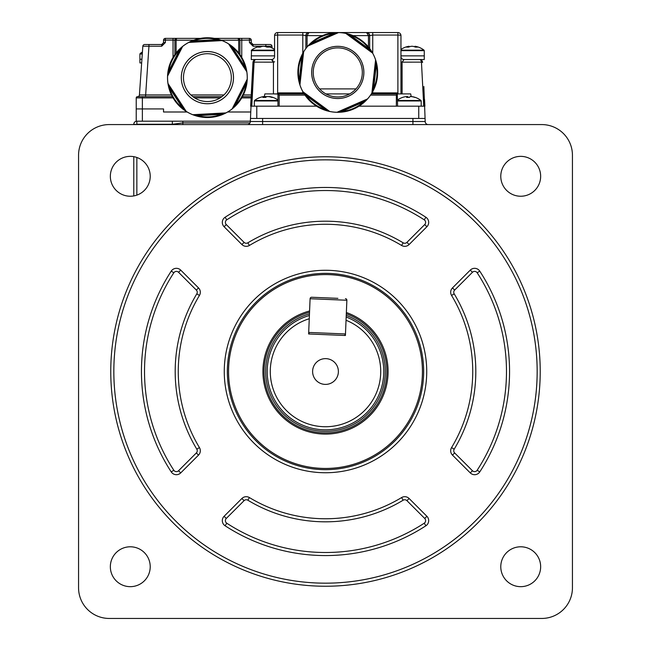 <?xml version="1.0" encoding="UTF-8"?>
<svg xmlns="http://www.w3.org/2000/svg" width="651" height="651" viewBox="0 0 651 651"><rect width="100%" height="100%" fill="white"/><g stroke="black" fill="none" stroke-linecap="round" stroke-linejoin="round"><path stroke-width="0.98" d="M541.762 124.577L109.238 124.577A30.678 30.678 0 0 0 78.559 155.255L78.559 587.772A30.678 30.678 0 0 0 109.238 618.45L541.762 618.45A30.678 30.678 0 0 0 572.441 587.772L572.441 155.255A30.678 30.678 0 0 0 541.762 124.577M150.218 176.299A19.937 19.937 0 0 0 120.313 159.031A19.937 19.937 0 0 0 120.313 193.567A19.937 19.937 0 0 0 150.218 176.299M150.218 566.728A19.937 19.937 0 0 0 120.313 549.46A19.937 19.937 0 0 0 120.313 583.996A19.937 19.937 0 0 0 150.218 566.728M540.655 566.728A19.937 19.937 0 0 0 510.75 549.46A19.937 19.937 0 0 0 510.75 583.996A19.937 19.937 0 0 0 540.655 566.728M540.655 176.299A19.937 19.937 0 0 0 510.75 159.031A19.937 19.937 0 0 0 510.75 193.567A19.937 19.937 0 0 0 540.655 176.299M540.224 371.509A214.724 214.724 0 0 1 218.134 557.476A214.724 214.724 0 0 1 218.134 185.551A214.724 214.724 0 0 1 540.224 371.509M426.73 371.509A101.231 101.231 0 0 1 274.885 459.183A101.231 101.231 0 0 1 274.885 283.844A101.231 101.231 0 0 1 426.73 371.509M537.156 371.509A211.656 211.656 0 0 0 219.672 188.212A211.656 211.656 0 0 0 219.672 554.815A211.656 211.656 0 0 0 537.156 371.509M224.107 516.292A6.136 6.136 0 0 0 225.1 525.772A184.054 184.054 0 0 0 425.9 525.772A6.136 6.136 0 0 0 426.893 516.292L409.097 498.487A6.136 6.136 0 0 0 401.586 497.576A147.24 147.24 0 0 1 249.414 497.576A6.136 6.136 0 0 0 241.903 498.487L224.107 516.292L226.279 518.456A3.068 3.068 0 0 0 226.768 523.201A180.986 180.986 0 0 0 424.232 523.201A3.068 3.068 0 0 0 424.721 518.456L406.924 500.66A3.068 3.068 0 0 0 403.172 500.196A150.308 150.308 0 0 1 247.828 500.196A3.068 3.068 0 0 0 244.076 500.66L226.279 518.456M470.274 472.903A6.136 6.136 0 0 0 479.754 471.918A184.054 184.054 0 0 0 479.754 271.109A6.136 6.136 0 0 0 470.274 270.116L452.478 287.921A6.136 6.136 0 0 0 451.558 295.432A147.24 147.24 0 0 1 451.558 447.595A6.136 6.136 0 0 0 452.478 455.106L470.274 472.903L472.447 470.738A3.068 3.068 0 0 0 477.183 470.242A180.986 180.986 0 0 0 477.183 272.785A3.068 3.068 0 0 0 472.447 272.289L454.642 290.086A3.068 3.068 0 0 0 454.186 293.845A150.308 150.308 0 0 1 454.186 449.182A3.068 3.068 0 0 0 454.642 452.941L472.447 470.738M426.893 226.735A6.136 6.136 0 0 0 425.9 217.255A184.054 184.054 0 0 0 225.1 217.255A6.136 6.136 0 0 0 224.107 226.735L241.903 244.54A6.136 6.136 0 0 0 249.414 245.451A147.24 147.24 0 0 1 401.586 245.451A6.136 6.136 0 0 0 409.097 244.54L426.893 226.735L424.721 224.571A3.068 3.068 0 0 0 424.232 219.826A180.986 180.986 0 0 0 226.768 219.826A3.068 3.068 0 0 0 226.279 224.571L244.076 242.367A3.068 3.068 0 0 0 247.828 242.823A150.308 150.308 0 0 1 403.172 242.823A3.068 3.068 0 0 0 406.924 242.367L424.721 224.571M199.442 295.432A6.136 6.136 0 0 0 198.522 287.921L180.726 270.116A6.136 6.136 0 0 0 171.246 271.109A184.054 184.054 0 0 0 171.246 471.918A6.136 6.136 0 0 0 180.726 472.903L198.522 455.106A6.136 6.136 0 0 0 199.442 447.595A147.24 147.24 0 0 1 199.442 295.432L196.814 293.845A3.068 3.068 0 0 0 196.358 290.086L178.553 272.289A3.068 3.068 0 0 0 173.817 272.785A180.986 180.986 0 0 0 173.817 470.242A3.068 3.068 0 0 0 178.553 470.738L196.358 452.941A3.068 3.068 0 0 0 196.814 449.182A150.308 150.308 0 0 1 196.814 293.845M262.613 124.577L262.613 121.509L412.921 121.509L412.921 118.441L262.613 118.441L262.613 121.509L250.342 121.509A3.068 3.068 0 0 1 247.274 124.577A3.068 3.068 0 0 0 250.342 121.509L252.954 62.447A3.068 3.068 0 0 1 256.014 59.542L271.508 59.542A3.068 3.068 0 0 0 274.576 56.474L274.576 35.618A3.068 3.068 0 0 1 277.643 32.55L372.738 32.55L366.603 32.55L368.775 33.445L369.67 35.618L372.738 35.048L372.738 53.26M423.85 86.461L425.193 121.509A3.068 3.068 0 0 0 428.26 124.577A3.068 3.068 0 0 1 425.193 121.509L412.921 121.509L412.921 124.577M133.78 195.927L133.78 156.663M133.78 124.577L133.78 124.268A3.068 3.068 0 0 1 136.848 121.2A3.068 3.068 0 0 0 133.78 124.268L136.848 124.577M182.858 124.577L182.858 122.893L172.328 124.268L172.328 121.2M423.663 371.509A98.163 98.163 0 0 1 276.423 456.522A98.163 98.163 0 0 1 276.423 286.505A98.163 98.163 0 0 1 423.663 371.509A98.163 98.163 0 0 1 276.423 456.522A98.163 98.163 0 0 1 276.423 286.505A98.163 98.163 0 0 1 423.663 371.509M386.849 371.509A61.349 61.349 0 0 0 346.308 313.798A61.349 61.349 0 0 1 330.879 432.63A61.349 61.349 0 0 1 309.526 312.277A61.349 61.349 0 0 0 330.879 432.63A61.349 61.349 0 0 0 386.849 371.509A61.349 61.349 0 0 1 386.8 374.048M383.732 373.926A58.281 58.281 0 0 1 268.082 381.535A58.281 58.281 0 0 1 309.396 315.499L308.631 333.971L345.412 335.493L346.177 317.021A58.281 58.281 0 0 1 383.732 373.926M338.374 372.046A12.882 12.882 0 0 0 319.527 360.101A12.882 12.882 0 0 0 318.599 382.397A12.882 12.882 0 0 0 338.374 372.046M309.266 318.738A55.213 55.213 0 0 0 279.792 402.489A55.213 55.213 0 0 0 368.499 406.159A55.213 55.213 0 0 0 346.039 320.259M309.461 313.888A59.819 59.819 0 0 0 329.26 431.214A59.819 59.819 0 0 0 346.242 315.409M309.396 315.499L310.088 298.728A1.53 1.53 0 0 1 311.683 297.255L337.893 298.345M346.177 317.021L346.869 300.249L310.088 298.728M311.683 297.255L328.543 297.955M310.161 334.036A1.53 1.53 0 0 1 308.696 332.441L345.478 333.963A1.53 1.53 0 0 1 343.883 335.428M345.404 298.654A1.53 1.53 0 0 1 346.869 300.249A1.53 1.53 0 0 0 345.404 298.654A1.53 1.53 0 0 1 346.869 300.249M277.953 100.962L254.329 100.962L254.574 100.474A19.636 19.636 0 0 1 262.508 96.787A19.636 18.041 -102.9 0 1 263.053 96.682A19.628 13.622 -99.1 0 1 263.924 96.576A19.628 0.789 -96.5 0 1 263.989 96.682A19.636 6.909 -95.4 0 0 262.963 97.438A19.457 16.177 36.5 0 1 265.592 97.438A19.636 7.543 95.5 0 1 266.845 96.682A19.628 13.956 99.3 0 1 267.756 96.576A19.628 19.481 160.6 0 1 269.026 96.682A19.636 18.293 -104 0 1 271.923 97.438A19.457 6.437 -61.8 0 1 272.964 97.438A19.636 18.041 102.9 0 0 270.702 96.787A19.636 18.041 102.9 0 0 270.157 96.682L270.132 96.909M263.997 96.714A19.636 18.293 104 0 1 264.184 96.682A19.628 19.481 -160.6 0 1 265.453 96.576A19.628 13.956 -99.3 0 1 266.365 96.682A19.636 7.543 -95.5 0 1 266.601 96.787M269.213 96.714L269.213 96.682A19.628 0.789 96.5 0 1 269.278 96.576A19.628 13.622 99.1 0 1 270.157 96.682M254.574 100.474L277.953 100.474M263.989 96.682L264.07 97.398M264.184 96.682L264.216 97.398M265.453 96.576L265.494 97.438M402.644 97.398A19.457 2.466 63.3 0 0 402.57 97.414A19.457 2.466 63.3 0 0 402.513 97.438A19.636 19.31 -119.1 0 1 405.54 96.682A19.628 16.511 -102.2 0 1 406.606 96.576A19.628 5.33 -96.8 0 1 406.965 96.682A19.636 2.425 -95.1 0 0 406.647 97.438A19.457 17.235 15.8 0 1 409.446 97.438A19.636 3.1 95.1 0 1 410 96.682A19.628 10.367 97.7 0 1 410.683 96.576A19.628 18.757 112.7 0 1 411.904 96.682A19.636 19.408 -125.4 0 1 414.964 97.438A19.457 2.466 -63.3 0 1 415.297 97.414A19.457 2.466 -63.3 0 1 415.362 97.438M406.737 96.6A19.628 18.757 -112.7 0 1 407.192 96.576A19.628 10.367 -97.7 0 1 407.876 96.682A19.636 3.1 -95.1 0 1 408.405 97.398M409.471 97.398A19.457 17.235 -15.8 0 0 408.934 97.414M411.139 96.6A19.628 5.33 96.8 0 1 411.269 96.576A19.628 16.511 102.2 0 1 412.335 96.682A19.636 19.31 119.1 0 1 415.232 97.398M397.59 100.474L420.969 100.474A19.636 19.636 0 0 0 415.297 97.414M406.965 96.682L407.038 97.422M407.192 96.576L407.249 97.414M407.876 96.682L407.925 97.398M274.576 93.899L277.643 93.899L278.262 92.898L277.953 94.053L273.428 93.899L273.444 62.146L273.428 93.899L264.867 93.899L264.306 96.665L264.867 93.899M277.953 93.899L278.262 92.898L303.553 92.89M305.864 48.499L305.864 35.618A3.068 3.068 0 0 1 308.932 32.55L302.796 32.55L302.796 35.048L305.864 35.618L306.767 33.445L308.932 32.55L307.093 35.618L305.864 35.618M304.644 94.623L304.644 95.127L279.181 95.127L278.262 93.899L304.163 93.899M277.953 106.17L277.953 94.053M271.54 59.542L273.217 61.104M257.007 62.13L273.444 62.146L271.508 59.542L251.262 59.542L251.506 50.168L274.576 50.168M274.576 61.682A3.068 0.602 180 0 1 273.444 62.146L254.085 62.13L251.791 106.17M252.954 62.447A3.068 0.496 3 0 1 254.085 62.13A3.068 1.953 -90 0 1 256.014 59.542A3.068 3.068 0 0 0 252.954 62.447L251.042 98.806M252.466 93.215L253.011 82.856M253.141 80.268L253.89 65.938M325.891 93.899L349.652 93.899M400.959 56.474A3.068 3.068 0 0 0 404.027 59.542L419.521 59.542A3.068 3.068 0 0 1 422.589 62.447A3.068 0.496 -3 0 0 421.457 62.13L402.098 62.146L402.115 93.899L410.675 93.899L411.22 96.584L410.675 93.899M371.371 93.899L397.281 93.899L397.59 94.208L396.361 95.127L397.281 92.898L397.875 93.899L400.959 93.899L397.891 93.899L397.891 35.048L372.738 35.048L372.738 32.55L397.891 32.55A3.068 3.068 0 0 1 400.959 35.618L400.959 93.899L402.115 93.899M371.965 92.89L397.281 92.898L397.875 93.899M397.281 93.899L397.59 106.17M369.67 35.618L368.442 35.618L366.603 32.55A3.068 3.068 0 0 1 369.67 35.618L369.67 48.499M306.767 33.445L308.932 32.55L366.603 32.55L368.775 33.445M400.959 61.682A3.068 0.602 180 0 0 402.098 62.146L404.027 59.542L424.273 59.542L424.273 50.648L400.959 50.648M402.115 93.183L402.106 75.134M421.653 65.938L422.67 85.444M423.744 106.17L421.457 62.13A3.068 1.953 -90 0 0 419.521 59.542M370.574 95.103A2.458 2.458 0 0 0 370.899 95.127L396.361 95.127L396.361 106.17L359.026 106.17L424.891 106.17L424.533 99.424M251.009 99.424L250.651 106.17L316.516 106.17L279.181 106.17L279.181 95.127L277.953 94.208M362.314 72.432A24.543 24.543 0 0 0 325.5 51.177A24.543 24.543 0 0 0 325.5 93.679A24.543 24.543 0 0 0 362.314 72.432M424.891 118.441L418.756 118.441L418.756 106.17M256.787 106.17L256.787 118.441L418.756 118.441M256.787 118.441L250.651 118.441M302.918 53.048A39.882 39.882 0 0 0 301.861 55.083L301.836 55.14A39.882 39.882 0 0 0 301.332 56.222L302.87 53.227A0.61 0.61 0 0 1 302.943 53L303.618 51.844A39.882 39.882 0 0 0 302.943 53L301.893 56.474L301.332 56.222A39.882 39.882 0 0 0 298.581 65.027L298.597 64.97M308.916 44.903A39.882 39.882 0 0 1 310.511 43.324L310.551 43.283A39.882 39.882 0 0 1 311.479 42.445L311.878 42.909L333.646 33.38L336.949 32.607A0.61 0.61 0 0 1 337.185 32.558L338.52 32.558A39.882 39.882 0 0 1 345.819 33.372L347.121 33.665A0.61 0.61 0 0 1 347.341 33.762L350.393 35.244L369.524 49.338L371.843 51.803A0.61 0.61 0 0 1 372.006 51.982L372.673 53.138A39.882 39.882 0 0 0 372.006 51.982L370.02 48.971L369.524 49.338A39.263 39.263 0 0 0 350.393 35.244L350.588 34.666A39.882 39.882 0 0 1 370.736 49.989L370.769 50.037A39.882 39.882 0 0 1 371.981 51.934M337.128 32.558A39.882 39.882 0 0 0 334.858 32.656L334.793 32.664A39.882 39.882 0 0 0 333.581 32.77L338.52 32.558A39.882 39.882 0 0 0 337.185 32.558M347.178 33.673A39.882 39.882 0 0 1 349.367 34.275L349.432 34.291A39.882 39.882 0 0 1 350.588 34.666L347.121 33.665L372.006 51.982M376.034 61.202A39.882 39.882 0 0 1 376.62 63.416L376.628 63.481A39.882 39.882 0 0 1 374.211 88.634L371.924 93.012A39.882 39.882 0 0 1 367.571 98.928L366.668 99.912A0.61 0.61 0 0 1 366.464 100.051L363.657 101.947L341.889 111.476L338.593 112.249A0.61 0.61 0 0 1 338.357 112.306L337.023 112.297A39.882 39.882 0 0 1 329.723 111.484L328.421 111.191A0.61 0.61 0 0 1 328.202 111.093L325.15 109.612L306.019 95.518L303.691 93.052A0.61 0.61 0 0 1 303.529 92.873L302.87 91.718A39.882 39.882 0 0 1 299.924 84.988L299.525 83.71A0.61 0.61 0 0 1 299.501 83.474L299.257 80.089L301.893 56.474A39.263 39.263 0 0 0 299.257 80.089L298.663 80.211A39.882 39.882 0 0 1 298.581 65.027M376.042 61.389L372.665 91.628L373.65 88.381A39.263 39.263 0 0 0 376.278 64.766L376.018 61.145A0.61 0.61 0 0 1 376.042 61.389L376.018 61.153A39.882 39.882 0 0 0 375.619 59.868L375.586 59.884A39.849 39.849 0 0 0 372.649 53.154L372.649 53.154A39.882 39.882 0 0 1 375.619 59.868L376.88 64.644L376.278 64.766L373.65 88.381L374.211 88.634A39.882 39.882 0 0 1 373.682 89.765L373.658 89.822A39.882 39.882 0 0 1 372.624 91.807M366.627 99.953A39.882 39.882 0 0 1 364.999 101.556L364.959 101.605A39.882 39.882 0 0 1 364.064 102.41L363.657 101.947A39.263 39.263 0 0 1 341.889 111.476L341.954 112.086L337.023 112.297A39.882 39.882 0 0 0 338.357 112.306M328.356 111.183A39.882 39.882 0 0 1 326.184 110.589L326.127 110.564A39.882 39.882 0 0 1 324.955 110.19L329.723 111.451A39.849 39.849 0 0 0 337.023 112.265L367.546 98.903L364.064 102.41A39.882 39.882 0 0 1 340.733 112.2L340.668 112.2A39.882 39.882 0 0 1 338.414 112.297M299.509 83.653A39.882 39.882 0 0 1 298.939 81.489L298.923 81.432A39.882 39.882 0 0 1 298.663 80.211L299.948 84.98A39.849 39.849 0 0 0 302.894 91.701L305.522 95.884A39.882 39.882 0 0 0 324.955 110.19L325.15 109.612A39.263 39.263 0 0 1 306.019 95.518L305.522 95.884A39.882 39.882 0 0 1 304.823 94.9L304.79 94.851A39.882 39.882 0 0 1 303.561 92.922M347.341 33.762L345.811 33.404L372.649 53.154L371.843 51.803M308.875 44.943L311.878 42.909A39.263 39.263 0 0 1 333.646 33.38L333.581 32.77A39.882 39.882 0 0 0 311.479 42.445L308.875 44.943A39.882 39.882 0 0 0 303.618 51.844L303.643 51.86A39.849 39.849 0 0 1 307.996 45.952L308.875 44.943A0.61 0.61 0 0 1 309.07 44.805L307.996 45.952L338.52 32.591A39.849 39.849 0 0 1 345.811 33.404L345.819 33.372A39.882 39.882 0 0 1 347.121 33.665M309.07 44.805L336.949 32.607M299.525 83.71A39.882 39.882 0 0 0 299.924 84.988L303.643 51.86L302.943 53.008M299.501 83.474L302.87 53.227M328.202 111.093L303.691 93.052M303.529 92.873A39.882 39.882 0 0 1 302.87 91.718L329.723 111.484A39.882 39.882 0 0 1 328.421 111.191M366.464 100.051L338.593 112.249M376.018 61.153L375.586 59.884L371.9 92.995L372.592 91.856A39.882 39.882 0 0 1 371.924 93.012L371.9 92.995A39.849 39.849 0 0 1 367.546 98.903L367.571 98.928A39.882 39.882 0 0 1 366.668 99.912M363.681 75.321A26.073 26.073 0 0 0 327.315 48.54A26.073 26.073 0 0 0 322.31 93.427A26.073 26.073 0 0 0 363.681 75.321A26.073 26.073 0 0 0 327.315 48.54A26.073 26.073 0 0 0 322.31 93.427A26.073 26.073 0 0 0 363.681 75.321M251.262 55.864L274.576 55.864L251.262 55.864M274.576 49.452A19.636 19.636 0 0 0 266.446 46.262A19.628 6.99 97 0 1 266.894 46.376L266.804 47.059M266.894 46.376A19.636 13.581 97 0 1 268.977 47.132A19.457 12.312 -54.8 0 0 266.983 47.132A19.636 14.07 -97.2 0 0 264.721 46.376A19.628 18.204 -107.7 0 0 263.533 46.262A19.628 18.204 107.7 0 0 262.345 46.376A19.636 14.07 97.2 0 0 260.091 47.132A19.457 12.312 54.8 0 0 258.089 47.132A19.636 13.581 -97 0 1 260.18 46.376L260.262 47.059M266.446 46.262L266.373 46.88M260.18 46.376A19.628 6.99 -97 0 1 260.62 46.262L260.693 46.88M400.959 55.864L424.273 55.864L400.959 55.864M400.959 50.168L424.037 50.168L424.273 50.648M424.037 50.168A19.636 19.636 0 0 0 414.915 46.262A19.628 6.99 97 0 1 415.362 46.376L415.273 47.059M415.362 46.376A19.636 13.581 97 0 1 417.446 47.132A19.457 12.312 -54.8 0 0 415.452 47.132A19.636 14.07 -97.2 0 0 413.19 46.376A19.628 18.204 -107.7 0 0 412.002 46.262A19.628 18.204 107.7 0 0 410.814 46.376A19.636 14.07 97.2 0 0 408.559 47.132A19.457 12.312 54.8 0 0 406.558 47.132A19.636 13.581 -97 0 1 408.649 46.376L408.73 47.059M414.915 46.262L414.842 46.88M408.649 46.376A19.628 6.99 -97 0 1 409.088 46.262L409.162 46.88M144.66 44.512L148.949 44.512L144.66 44.512A1.839 1.839 0 0 0 142.829 46.229L139.42 94.948L171.473 94.948M173.044 97.886L142.366 97.886L142.366 108.929L136.23 108.929L136.23 97.886A1.229 1.229 0 0 1 137.459 96.665L172.352 96.665M136.23 108.929L136.23 121.2L142.366 121.2L142.366 108.929L163.531 108.929L163.531 111.996L187.154 111.996M250.651 111.996L227.647 111.996M242.449 96.665L251.156 96.665M136.23 97.886A1.229 1.229 0 0 1 137.459 96.665A1.229 1.229 0 0 0 136.23 97.886L142.366 97.886L142.366 96.665M163.531 42.673L163.531 40.216L165.378 40.093L165.378 42.543L163.531 42.673L161.692 44.512L163.531 42.673M165.378 42.543L161.692 46.229L161.692 44.512L148.949 44.512L148.949 46.229L142.829 46.229M173.044 57.394L173.044 40.093L174.883 40.216L175.42 38.914L176.722 38.376L165.378 38.376A1.839 1.839 0 0 0 163.531 40.216M175.42 38.914L176.722 38.376A1.839 1.839 0 0 0 174.883 40.216L174.883 54.554M165.378 38.376L165.378 40.093L173.044 40.093L173.044 38.376L200.435 38.376L176.722 38.376L176.112 40.216L174.883 40.216M241.757 57.394L241.757 38.376L249.423 38.376L249.423 40.093L251.262 40.216L251.262 42.673L249.423 42.543L249.423 40.093L239.918 40.216L239.918 54.554M238.689 52.918L238.689 40.216L238.079 38.376L239.373 38.914L239.918 40.216L221.137 40.216M239.373 38.914L238.079 38.376L241.757 38.376L214.366 38.376L238.079 38.376A1.839 1.839 0 0 1 239.918 40.216M251.262 40.216A1.839 1.839 0 0 0 249.423 38.376M253.109 44.512L251.262 42.673L253.109 44.512L270.132 44.512L265.852 44.512L265.852 46.229L253.109 46.229L253.109 44.512M265.885 46.701L265.852 46.229L271.972 46.229A1.839 1.839 0 0 0 270.132 44.512M271.972 46.229L272.094 48.011M137.581 96.665A1.839 1.839 0 0 0 139.42 94.948M192.883 96.665L221.918 96.665M145.539 96.665L148.949 46.229L161.692 46.229M207.4 53.716A23.924 23.924 0 0 0 186.682 89.61A23.924 23.924 0 0 0 228.119 89.61A23.924 23.924 0 0 0 207.4 53.716M142.366 121.2L250.342 121.2M141.658 62.919L139.916 62.919L139.916 59.241L141.918 59.241L139.916 59.241L139.916 54.025L142.284 54.025M142.423 52.023A19.636 19.636 0 0 0 140.152 53.545L142.317 53.545M181.531 47.295A39.882 39.882 0 0 0 179.847 48.817L179.798 48.858A39.882 39.882 0 0 0 178.935 49.712L182.606 46.408A39.882 39.882 0 0 1 188.757 42.388L190.182 41.729L188.757 42.388A39.882 39.882 0 0 1 189.946 41.786L193.257 40.354A39.882 39.882 0 0 0 192.126 40.801L192.069 40.826A39.882 39.882 0 0 0 190.002 41.762M229.779 44.634A39.882 39.882 0 0 1 231.634 45.969L231.683 46.009A39.882 39.882 0 0 1 245.818 66.955L246.843 71.789A39.882 39.882 0 0 1 247.25 79.121L247.177 80.455A0.61 0.61 0 0 1 247.111 80.691L246.159 83.938L235.426 105.145L235.865 105.568L232.195 108.88A39.882 39.882 0 0 1 226.043 112.892L224.855 113.502A0.61 0.61 0 0 1 224.619 113.559L221.324 114.356L197.595 115.666L197.448 116.26L192.745 114.731A39.882 39.882 0 0 1 186.194 111.419L185.071 110.686A0.61 0.61 0 0 1 184.908 110.515L182.565 108.058L169.569 88.162L168.983 88.333L167.95 83.499A39.882 39.882 0 0 0 168.17 84.817A0.61 0.61 0 0 0 168.259 85.037A0.61 0.61 0 0 1 168.17 84.817L167.95 83.499A39.882 39.882 0 0 1 167.551 76.167L167.624 74.832A0.61 0.61 0 0 1 167.689 74.596L168.642 71.341L179.375 50.143L178.935 49.712A39.882 39.882 0 0 0 168.039 71.244L168.642 71.341A39.263 39.263 0 0 1 179.375 50.143L181.572 47.254A0.61 0.61 0 0 0 181.426 47.45A0.61 0.61 0 0 1 181.572 47.254A39.882 39.882 0 0 1 182.606 46.408L181.426 47.45L167.624 74.816L168.039 71.244A39.882 39.882 0 0 0 167.86 72.481L167.852 72.538A39.882 39.882 0 0 0 167.624 74.767M246.615 70.414A39.882 39.882 0 0 0 246.151 68.225L246.135 68.168A39.882 39.882 0 0 0 245.818 66.955L245.232 67.118L246.631 70.471A0.61 0.61 0 0 0 246.542 70.243A0.61 0.61 0 0 1 246.631 70.471A39.882 39.882 0 0 1 246.843 71.789L246.542 70.243L229.893 44.773L232.228 47.23L245.232 67.118A39.263 39.263 0 0 0 232.228 47.23L232.619 46.75L229.722 44.602A0.61 0.61 0 0 1 229.893 44.773L229.893 44.773M167.689 74.596L167.584 76.167A39.849 39.849 0 0 0 167.982 83.491L186.21 111.386L182.182 108.53A39.882 39.882 0 0 1 168.674 87.169L168.666 87.112A39.882 39.882 0 0 1 168.186 84.866M247.177 80.512A39.882 39.882 0 0 1 246.941 82.791L246.941 82.848A39.882 39.882 0 0 1 234.987 106.439L234.946 106.479A39.882 39.882 0 0 1 233.27 107.993M194.047 115.219A39.882 39.882 0 0 0 196.228 115.927L196.285 115.943A39.882 39.882 0 0 0 221.543 114.926L221.324 114.356A39.263 39.263 0 0 1 197.595 115.666L194.234 115.235A0.61 0.61 0 0 1 193.998 115.203L192.745 114.731A39.882 39.882 0 0 0 193.998 115.203A0.61 0.61 0 0 0 194.234 115.235L224.839 113.502L221.543 114.926A39.882 39.882 0 0 0 222.683 114.478L222.74 114.454A39.882 39.882 0 0 0 224.798 113.526M185.022 110.654A39.882 39.882 0 0 1 183.208 109.344L183.159 109.311A39.882 39.882 0 0 1 182.182 108.53L182.565 108.058A39.263 39.263 0 0 1 169.569 88.162L168.259 85.037L184.908 110.515M224.619 113.559L226.027 112.867A39.849 39.849 0 0 0 232.171 108.855L247.25 79.121A39.882 39.882 0 0 1 247.177 80.455L246.762 84.036L246.159 83.938A39.263 39.263 0 0 1 235.426 105.145L233.375 107.838A0.61 0.61 0 0 1 233.221 108.033L232.195 108.88A39.882 39.882 0 0 0 233.221 108.033A0.61 0.61 0 0 0 233.375 107.838L247.111 80.691L247.217 79.121A39.849 39.849 0 0 0 246.819 71.797L228.591 43.894A39.849 39.849 0 0 0 222.04 40.582L220.567 40.053A0.61 0.61 0 0 1 220.803 40.085L222.04 40.582L188.774 42.421A39.849 39.849 0 0 0 182.63 46.433L167.551 76.167A39.882 39.882 0 0 1 167.624 74.832M185.071 110.686A39.882 39.882 0 0 0 186.194 111.419L186.21 111.386A39.849 39.849 0 0 0 192.761 114.706L226.043 112.892A39.882 39.882 0 0 1 224.855 113.502M217.198 39.621L217.353 39.027L220.803 40.085L217.198 39.621A39.263 39.263 0 0 0 193.477 40.932L217.198 39.621M220.567 40.053L190.182 41.729A0.61 0.61 0 0 0 189.946 41.786L189.946 41.786A0.61 0.61 0 0 1 190.182 41.729L193.477 40.932L193.257 40.354A39.882 39.882 0 0 1 218.557 39.353L218.614 39.377A39.882 39.882 0 0 1 220.754 40.069M229.73 44.61L229.722 44.602A39.882 39.882 0 0 0 220.803 40.085M229.225 63.383A26.073 26.073 0 0 0 184.135 65.873A26.073 26.073 0 0 0 208.833 103.68A26.073 26.073 0 0 0 229.225 63.383A26.073 26.073 0 0 0 184.135 65.873A26.073 26.073 0 0 0 208.833 103.68A26.073 26.073 0 0 0 229.225 63.383M226.768 523.201L225.1 525.772M424.232 523.201L425.9 525.772M241.903 498.487L244.076 500.66M424.721 518.456L426.893 516.292M249.414 497.576L247.828 500.196M406.924 500.66L409.097 498.487M401.586 497.576L403.172 500.196M477.183 470.242L479.754 471.918M477.183 272.785L479.754 271.109M452.478 455.106L454.642 452.941M472.447 272.289L470.274 270.116M451.558 447.595L454.186 449.182M454.642 290.086L452.478 287.921M451.558 295.432L454.186 293.845M424.232 219.826L425.9 217.255M226.768 219.826L225.1 217.255M409.097 244.54L406.924 242.367M226.279 224.571L224.107 226.735M401.586 245.451L403.172 242.823M244.076 242.367L241.903 244.54M249.414 245.451L247.828 242.823M196.358 290.086L198.522 287.921M178.553 272.289L180.726 270.116M199.442 447.595L196.814 449.182M173.817 272.785L171.246 271.109M198.522 455.106L196.358 452.941M173.817 470.242L171.246 471.918M180.726 472.903L178.553 470.738M250.342 121.509A3.068 3.068 0 0 1 247.274 124.577M325.5 583.174A211.656 211.656 0 0 0 508.805 265.681A211.656 211.656 0 0 0 142.195 265.681A211.656 211.656 0 0 0 325.5 583.174M171.799 124.577A21.475 21.475 0 0 1 172.328 124.268L136.848 124.268L136.848 121.2M136.848 157.469L136.848 195.121M250.017 122.893L182.858 122.893L182.858 121.2M422.434 371.509A96.934 96.934 0 0 0 277.033 287.563A96.934 96.934 0 0 0 277.033 455.464A96.934 96.934 0 0 0 422.434 371.509M346.365 312.513A62.577 62.577 0 0 1 330.854 433.859A62.577 62.577 0 0 1 263.842 382.186A62.577 62.577 0 0 1 309.583 310.991M421.205 106.17L421.205 100.962L397.59 100.962M302.796 91.596L302.796 93.899M322.432 35.618L307.093 35.618L307.093 46.945M397.891 32.55A3.068 3.068 0 0 1 400.959 35.618A3.068 0.561 0 0 0 397.891 35.048L397.891 32.55M302.796 53.26L302.796 35.048L277.643 35.048A3.068 0.561 0 0 0 274.576 35.618A3.068 3.068 0 0 1 277.643 32.55L277.643 93.899M372.738 93.899L372.738 91.596M370.899 95.127L370.899 94.623M368.442 46.945L368.442 35.618L353.111 35.618M355.967 88.894L319.576 88.894M363.714 75.321A26.105 26.105 0 0 1 322.294 93.451A26.105 26.105 0 0 1 327.307 48.516A26.105 26.105 0 0 1 363.714 75.321M274.576 50.648L251.262 50.648M194.649 97.886L220.152 97.886M251.091 97.886L241.757 97.886M193.624 40.216L176.112 40.216L176.112 52.918M249.423 42.543L253.109 46.229M223.92 94.948L190.881 94.948M243.328 94.948L251.245 94.948M229.258 63.367A26.105 26.105 0 0 1 208.841 103.704A26.105 26.105 0 0 1 184.111 65.857A26.105 26.105 0 0 1 229.258 63.367M277.953 99.969A19.636 19.636 0 0 0 270.702 96.787M254.329 106.17L254.329 100.962M402.57 97.414A19.636 19.636 0 0 0 397.59 99.969M420.969 100.474L421.205 100.962M260.62 46.262A19.636 19.636 0 0 0 251.506 50.168M409.088 46.262A19.636 19.636 0 0 0 400.959 49.443M175.021 39.516L175.29 39.068M239.771 39.516L239.511 39.068M252.572 44.439L251.872 44.04M162.921 44.04L162.229 44.439M140.152 53.545L139.916 54.025"/></g></svg>
